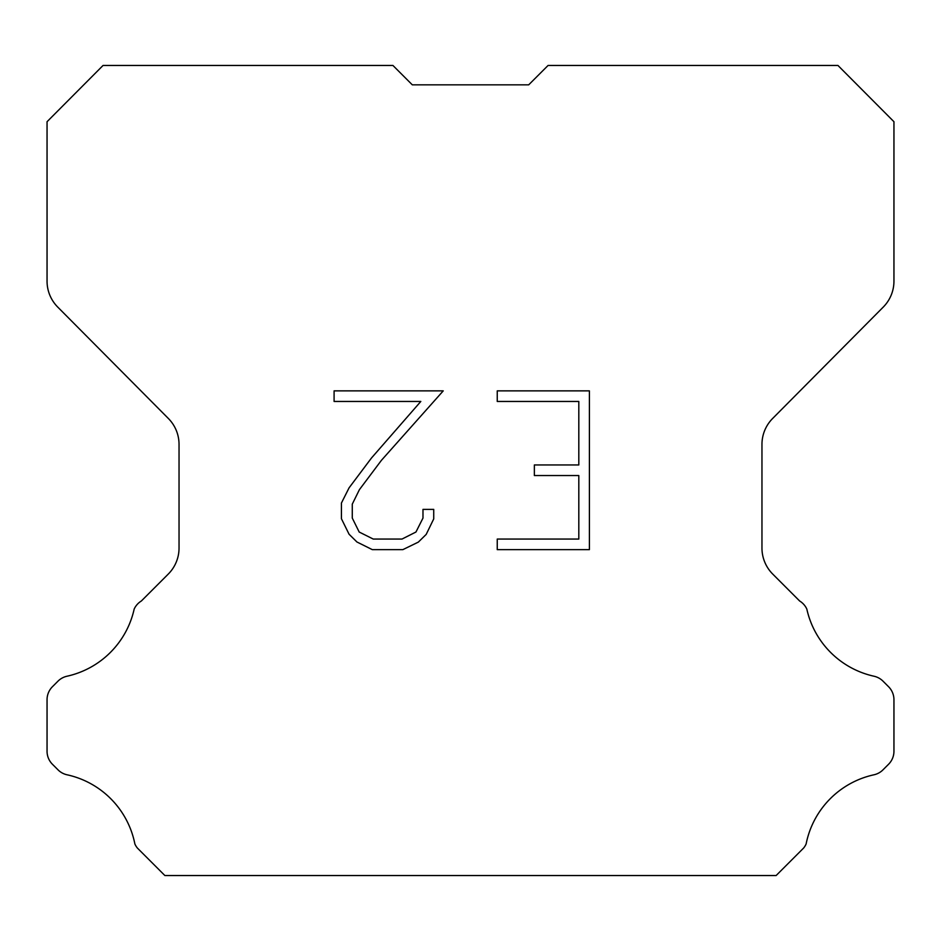 <?xml version="1.0" encoding="UTF-8"?>
<svg xmlns="http://www.w3.org/2000/svg" width="941" height="941" viewBox="0 0 941 941"><rect width="100%" height="100%" fill="white"/><g stroke="black" fill="none" stroke-linecap="round" stroke-linejoin="round"><path stroke-width="1.41" d="M412.299 84.831L528.701 84.831L412.299 84.831L528.701 84.831L412.299 84.831L528.701 84.831L412.299 84.831L528.701 84.831L412.299 84.831L528.701 84.831L412.299 84.831L528.701 84.831L412.299 84.831L528.701 84.831L412.299 84.831L528.701 84.831L412.299 84.831L528.701 84.831L412.299 84.831L528.701 84.831L412.299 84.831L528.701 84.831L412.299 84.831L528.701 84.831L412.299 84.831L528.701 84.831L412.299 84.831L528.701 84.831L412.299 84.831L528.701 84.831L412.299 84.831L528.701 84.831L412.299 84.831L528.701 84.831L412.299 84.831L528.701 84.831L412.299 84.831L528.701 84.831L412.299 84.831L392.926 65.458L103.051 65.458L47.05 121.718L47.05 281.136A36.817 36.817 0 0 0 57.742 307.084L168.345 418.463A36.817 36.817 0 0 1 179.037 444.399L179.037 548.062A36.817 36.817 0 0 1 168.251 574.092L141.362 600.993A18.408 18.408 0 0 0 134.175 609.062A88.372 88.372 0 0 1 66.999 676.226A18.408 18.408 0 0 0 57.966 681.178L52.437 686.707A18.408 18.408 0 0 0 47.05 699.716L47.05 751.247A18.408 18.408 0 0 0 52.437 764.268L58.483 770.303A18.408 18.408 0 0 0 67.446 774.878A88.372 88.372 0 0 1 134.881 843.983A17.738 17.738 0 0 0 137.421 848.088L164.875 875.542L776.125 875.542L803.579 848.088A17.738 17.738 0 0 0 806.119 843.983A88.372 88.372 0 0 1 873.554 774.878A18.408 18.408 0 0 0 882.517 770.303L888.563 764.268A18.408 18.408 0 0 0 893.95 751.247L893.95 699.716A18.408 18.408 0 0 0 888.563 686.707L883.034 681.178A18.408 18.408 0 0 0 874.001 676.226A88.372 88.372 0 0 1 806.825 609.062A18.408 18.408 0 0 0 799.638 600.993L772.749 574.092A36.817 36.817 0 0 1 761.963 548.062L761.963 444.399A36.817 36.817 0 0 1 772.655 418.463L883.258 307.084A36.817 36.817 0 0 0 893.95 281.136L893.95 121.718L837.949 65.458L548.074 65.458L528.701 84.831M578.809 539.064L578.809 475.546L534.359 475.546L534.359 464.96L578.809 464.96L578.809 401.454L497.248 401.454L497.248 390.868L589.395 390.868L589.395 549.65L497.248 549.65L497.248 539.064L578.809 539.064M433.73 509.387L433.73 518.903L426.191 534.406L418.333 542.11L402.83 549.65L372.33 549.65L356.933 541.992L349.076 534.241L341.43 518.738L341.43 503.023L349.076 487.838L371.507 457.973L420.815 401.454L334.09 401.454L334.09 390.868L443.246 390.868L381.434 460.314L359.415 489.649L352.275 504.141L352.275 518.079L359.203 532.041L373.259 539.064L401.995 539.064L415.957 532.018L422.98 518.079L422.98 509.387L433.73 509.387"/></g></svg>
